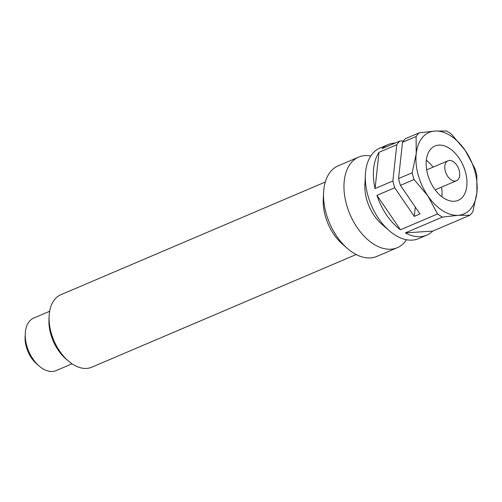 <?xml version="1.0" encoding="UTF-8"?>
<svg xmlns="http://www.w3.org/2000/svg" width="502" height="502" viewBox="0 0 502 502"><rect width="100%" height="100%" fill="white"/><g stroke="black" fill="none" stroke-linecap="round" stroke-linejoin="round"><path stroke-width="0.75" d="M325.29 182.031L60.842 294.724A39.394 24.366 66.9 0 0 49.121 316.122L48.958 319.492A34.475 21.316 66.9 0 0 65.636 358.629L68.184 360.85A39.394 24.366 66.9 0 0 72.677 364.232A39.394 24.366 66.9 0 0 91.734 367.213L356.182 254.52M347.409 248.465L342.32 244.028A39.394 24.366 -113.1 0 1 323.257 199.3L323.583 192.555A49.246 30.453 66.9 0 0 347.409 248.465A49.246 30.453 66.9 0 0 353.025 252.694A49.246 30.453 66.9 0 0 376.851 256.415L397.289 247.706A49.246 30.453 -113.1 0 1 373.463 243.985A49.246 30.453 -113.1 0 1 344.893 197.236A49.246 30.453 -113.1 0 1 358.673 157.101A49.246 30.453 -113.1 0 1 370.815 155.971M49.121 316.122A39.394 24.366 66.9 0 0 68.184 360.85M358.673 157.101L338.241 165.811A49.246 30.453 66.9 0 0 323.583 192.555M406.507 239.736A49.246 30.453 -113.1 0 1 397.289 247.706M375.069 188.57A49.246 30.453 -113.1 0 1 379.004 152.319L375.069 188.57L392.871 180.984L396.806 144.733A49.246 30.453 -113.1 0 1 399.818 141.075L382.022 148.661A49.246 30.453 -113.1 0 1 388.084 144.57L380.033 147.996A49.246 30.453 66.9 0 0 365.381 174.74L364.891 184.862A34.475 21.316 66.9 0 0 381.57 223.999L389.207 230.65A49.246 30.453 66.9 0 0 394.823 234.88A49.246 30.453 66.9 0 0 418.649 238.607L426.694 235.174A49.246 30.453 -113.1 0 1 405.327 232.909L442.431 217.096A49.246 30.453 -113.1 0 1 439.978 215.64A49.246 30.453 -113.1 0 1 437.543 213.965L427.855 195.88L414.056 179.547L400.445 185.345L419.967 213.952L414.269 216.381L394.748 187.773L376.946 195.36A49.246 30.453 -113.1 0 0 400.439 229.778L437.543 213.965M365.381 174.74A49.246 30.453 66.9 0 0 389.207 230.65M396.806 144.733L379.004 152.319M388.084 144.57A49.246 30.453 -113.1 0 1 395.237 143.032M414.056 179.547A49.246 30.453 -113.1 0 1 412.173 172.757L398.563 178.555L402.504 142.304A49.246 30.453 66.9 0 1 405.516 138.652L419.126 132.848L434.895 131.06L446.554 131.022A49.246 30.453 -113.1 0 1 449.014 132.478A49.246 30.453 -113.1 0 1 451.442 134.153L465.247 150.487A44.32 27.409 -113.1 0 1 476.9 192.611A44.32 27.409 -113.1 0 1 458.207 215.308L442.431 217.096M394.748 187.773A49.246 30.453 -113.1 0 1 392.871 180.984M399.818 141.075L403.577 140.83M415.279 207.088L414.269 216.381M434.895 131.06A44.32 27.409 -113.1 0 1 465.247 150.487L474.936 168.578A49.246 30.453 -113.1 0 1 476.812 175.361L476.9 192.611L472.878 211.612A49.246 30.453 -113.1 0 1 469.866 215.27L458.207 215.308A44.32 27.409 -113.1 0 1 427.855 195.88A44.32 27.409 -113.1 0 1 416.202 153.756A44.32 27.409 -113.1 0 1 434.895 131.06M426.694 235.174A49.246 30.453 -113.1 0 0 432.755 231.083L469.866 215.27M400.439 229.778L376.946 195.36M449.259 148.234A29.549 18.273 66.9 0 0 434.964 146A29.549 18.273 66.9 0 0 426.7 170.084A29.549 18.273 66.9 0 0 443.837 198.133A29.549 18.273 66.9 0 0 458.131 200.367A29.549 18.273 66.9 0 0 466.402 176.284A29.549 18.273 66.9 0 0 449.259 148.234M432.755 231.083L405.327 232.909M412.173 172.757L416.202 153.756L416.114 136.506L402.504 142.304M398.563 178.555A49.246 30.453 66.9 0 0 400.445 185.345M416.114 136.506A49.246 30.453 -113.1 0 1 419.126 132.848M426.317 160.251A29.549 18.273 -113.1 0 1 433.019 167.172M441.515 187.108A29.549 18.273 -113.1 0 1 441.867 196.74M444.828 166.005A10.837 6.702 -113.1 0 1 447.997 160.791A10.837 6.702 -113.1 0 1 456.161 164.317A10.837 6.702 -113.1 0 1 459.663 175.505A10.837 6.702 -113.1 0 1 456.494 180.726A10.837 6.702 -113.1 0 1 448.33 177.193A10.837 6.702 -113.1 0 1 444.828 166.005M49.654 311.271L33.766 318.042A28.564 17.664 66.9 0 0 25.401 331.797A28.564 17.664 66.9 0 0 25.263 333.554A28.564 17.664 66.9 0 0 39.081 365.983A28.564 17.664 66.9 0 0 56.155 370.595L72.05 363.824M25.263 333.554L25.1 336.93A23.638 14.614 66.9 0 0 36.539 363.762L39.081 365.983M447.997 160.791L426.662 169.883M456.494 180.726L435.159 189.812"/></g></svg>
